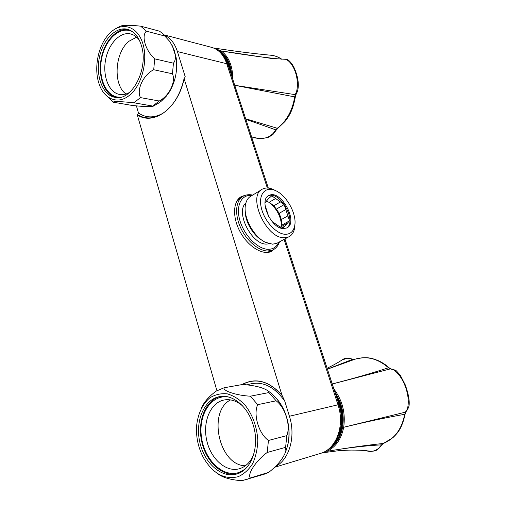 <?xml version="1.0" encoding="UTF-8"?>
<svg xmlns="http://www.w3.org/2000/svg" width="506" height="506" viewBox="0 0 506 506"><rect width="100%" height="100%" fill="white"/><g stroke="black" fill="none" stroke-linecap="round" stroke-linejoin="round"><path stroke-width="0.76" d="M333.871 388.969C342.404 400.284 345.674 413.048 343.694 427.26L405.395 412.162L407.279 409.221C411.017 396.881 403.718 376.445 393.573 369.816L390.379 368.88L334.447 383.428M322.126 452.857L338.988 450.663L348.463 450.144C351.227 450.017 359.152 450.055 365.895 450.625C370.626 452.193 374.946 451.365 378.842 448.126L381.505 444.844L383.327 443.458C394.788 438.67 401.897 428.955 404.648 414.306L405.907 411.84C407.513 409.746 408.557 407.754 409.057 405.863C409.721 400.638 408.424 393.579 405.161 384.668L400.278 375.205L396.375 370.873C395.698 370.278 393.864 369.608 390.86 368.868L388.526 367.767C377.754 358.539 366.572 355.686 354.984 359.216L327.42 369.184M332.233 383.94C352.423 378.804 371.189 373.409 388.526 367.767L389.146 367.843M390.98 368.899L389.07 367.773C385.939 364.858 382.188 362.416 377.811 360.455C372.043 358.425 367.723 356.135 355.022 359.203L352.777 359.273L348.817 358.375C346.287 357.913 344.105 358.4 342.277 359.842L347.983 358.122L353.099 359.222M327.407 369.146L352.777 359.273L354.997 359.209M381.872 444.711L381.505 444.844C364.706 445.761 346.477 447.936 326.832 451.371L326.851 451.365C346.755 447.981 365.579 445.343 383.327 443.458L392.738 437.817C396.603 433.946 401.745 429.866 405.135 414.06L405.148 413.978M405.995 411.713L405.135 414.06L404.648 414.306C385.477 417.722 365.161 422.048 343.688 427.292C341.31 439.195 335.699 447.222 326.851 451.365L326.187 450.84M342.638 427.115L343.694 427.26L342.638 427.115C344.478 414.496 341.904 402.839 334.915 392.144M326.844 450.429C335.143 446.197 340.411 438.436 342.632 427.146M326.161 450.852L326.832 451.371M234.74 85.312L295.257 94.66L296.661 91.181C299.501 78.708 293.777 62.965 285.947 59.328L285.89 59.328C286.864 58.013 292.778 63.111 295.365 70.751C297.895 77.304 300.191 87.298 296.042 94.42L296.099 94.299M285.947 59.328L271.172 58.399L221.154 50.916C228.674 56.508 232.539 65.559 232.754 78.069M213.456 47.95L221.135 50.904L220.42 51.422C227.377 56.533 231.153 64.793 231.773 76.229M220.42 51.422L221.135 50.904C241.324 54.332 260.229 56.976 277.857 58.841M281.57 59.189C278.142 56.836 274.435 55.502 270.444 55.192C253.051 53.573 234.164 51.169 213.779 47.988M276.282 130.023L272.766 134.748L268.281 137.322C261.887 138.922 256.321 138.752 251.577 136.81C258.294 138.758 266.668 140.301 273.442 133.078L275.745 129.84L245.859 119.308M278.015 128.176L276.27 130.048L275.745 129.84L277.275 128.277C286.63 121.117 292.436 110.656 294.694 96.893L237.377 85.811M245.688 118.79L277.275 128.277L277.92 128.246L284.973 121.516C288.224 116.911 292.335 112.73 295.314 97.07L295.308 97.095M294.694 96.893L295.257 94.66L296.042 94.42L295.314 97.07L294.694 96.893M230.578 399.904C207.308 411.403 218.971 465.583 245.378 465.767M136.614 37.159L128.891 41.29C114.603 52.744 112.889 85.185 126.051 94.002M129.346 95.387C117.936 104.818 104.28 99.296 99.246 84.293C93.648 69.177 97.784 46.375 108.436 34.642C119.663 21.606 136.146 24.547 142.287 41.979C148.644 59.208 142.148 85.438 129.346 95.387M141.332 45.338C149.118 68.614 131.497 101.94 114.83 97.323C102.933 95.166 95.742 76.798 99.189 58.532C102.446 40.227 115.773 26.059 127.651 29.342C133.982 31.245 138.536 36.577 141.332 45.338M172.306 45.73L176.17 57.735C177.764 70.132 175.487 81.561 169.339 92.035L161.382 101.111M115.159 28.968L119.821 26.407C122.597 25.022 129.549 24.946 140.687 26.173L146.373 31.195C141.092 35.793 145.513 50.606 154.697 58.86L153.716 69.727C143.318 74.863 136.304 89.809 140.459 97.607L159.238 101.01L152.685 106.058L152.989 106.336C150.965 106.975 144.065 106.677 132.287 105.463L113.388 102.218C113.11 101.194 119.947 101.383 133.9 102.788L152.685 106.058M140.459 97.607L133.9 102.788M129.656 92.345C126.234 94.369 122.844 95.071 119.486 94.445C108.898 92.49 102.478 76.166 105.564 59.942C108.48 43.68 120.358 31.144 130.927 34.028C134.179 34.914 136.993 36.989 139.371 40.246M121.111 97.095C107.462 98.853 97.734 79.404 101.516 59.284C104.951 39.082 120.978 24.674 133.129 32.144M128.448 29.588C116.759 27.394 104.179 41.467 101.092 59.189C97.835 76.887 104.559 94.692 115.956 97.487M140.687 26.173L159.434 31.151L162.11 33.061L169.889 41.587L173.501 48.412C176.132 54.945 176.107 59.872 173.431 63.187L172.464 73.806C176.088 81.846 169.181 95.9 159.238 101.01M154.697 58.86L173.431 63.187M153.716 69.727L172.464 73.806M146.373 31.195L165.114 36.09M238.06 476.734C224.266 479.935 212.691 473.515 203.33 457.468C198.2 447.582 195.955 437.095 196.6 425.995C197.814 413.997 202.552 403.87 209.908 397.792C215.208 394.56 220.964 393.238 227.181 393.826C233.424 395.591 239.275 399.209 244.721 404.673C252.5 414.515 256.865 426.324 257.807 440.1C257.548 448.841 255.821 456.709 252.62 463.711C248.674 469.853 243.822 474.198 238.06 476.734M253.266 425.204C259.945 446.33 251.539 470.276 236.574 474.059C221.362 478.625 204.013 462.731 199.693 441.732C195.107 420.79 204.209 399.392 219.459 396.641C232.444 393.851 247.889 406.394 253.266 425.204M275.302 397.292C286.978 408.987 292.304 430.998 287.13 447.209M201.16 408.513C203.88 402.238 208.87 396.451 216.138 391.151L224.057 387.786C222.868 390.974 236.751 395.528 250.4 396.192L257.693 404.673C253.063 414.553 258.794 433.781 268.446 440.46L267.225 452.465C256.049 460.599 247.073 474.261 250.325 477.98L268.844 472.3L264.79 474.033L241.963 480.7C230.679 479.928 222.526 477.544 217.504 473.546L216.353 472.705M250.325 477.98L245.878 479.846M253.677 454.565C250.634 461.744 246.144 466.387 240.205 468.493L239.452 468.727C225.948 472.712 210.521 458.689 206.65 440.062C202.552 421.479 210.641 402.485 224.183 399.968C230.502 398.861 236.65 400.853 242.621 405.945M244.98 469.226L238.933 472.471C222.76 477.999 204.114 459.385 201.42 436.691C198.295 414.022 211.691 393.864 228.788 397.083M220.369 396.489C205.676 399.968 197.176 420.922 201.654 441.314C205.904 461.75 222.545 477.43 237.548 473.742M224.057 387.786L242.709 384.459C255.075 385.458 263.601 387.666 268.275 391.075L268.888 392.567L276.137 400.809C285.352 407.596 290.906 425.559 286.813 435.634L285.612 447.348L285.884 451.055C283.619 457.936 277.939 465.014 268.844 472.3M268.446 440.46L286.813 435.634M267.225 452.465L285.612 447.348M250.4 396.192L268.888 392.567M257.693 404.673L276.137 400.809M268.427 198.731L271.773 195.803L275.593 198.51L269.084 202.337L273.917 205.727L276.257 209.18L284.182 204.601L285.808 209.535L279.28 213.266L276.257 209.18M265.017 202.678L268.56 198.63M268.711 202.166C276.453 208.099 280.722 215.815 281.519 225.315M266.276 201.224L269.084 202.337M279.28 213.266L281.336 219.553L281.526 225.296L280.59 227.358M268.155 195.993L268.186 195.98C279.489 189.775 297.623 221.476 286.529 228.035M268.812 216.878L265.017 205.126M284.182 204.601L275.593 198.51M281.526 225.296L289.533 220.818L285.808 209.535M289.533 220.818L287.421 223.19L280.817 226.871M282.69 228.491L287.421 223.19M282.095 228.389L271.981 221.445M280.425 201.938L273.917 205.727M287.895 215.853L281.336 219.553M284.682 226.252L281.532 228.004M283.594 228.567C271.033 229.098 258.13 199.364 269.11 195.43C280.994 189.004 299.286 223.102 286.573 228.016L283.594 228.567M285.466 234.291C276.396 234.278 264.1 220.831 261.248 207.542C258.193 194.215 265.422 186.031 275.296 190.509C286.832 195.12 297.56 215.094 294.555 226.429C293.259 231.609 290.229 234.227 285.466 234.291M294.903 224.316L294.403 229.003C293.48 232.912 291.545 235.549 288.591 236.928L284.359 237.738C265.833 238.807 246.618 194.715 262.867 188.915C265.833 187.568 269.268 187.732 273.177 189.408L275.593 190.642M278.053 242.659L276.801 243.342L272.544 244.183L265.384 242.26C253.588 236.789 243 216.966 245.442 204.955C246.251 200.458 248.231 197.422 251.393 195.86L261.381 189.82M262.241 240.382C253.082 235.486 244.841 221.141 245.233 210.755M269.325 243.747L266.725 244.069C251.805 245.106 235.005 211.805 245.897 202.931M241.988 196.998L236.536 201.66M265.701 252.462L269.938 251.495L271.361 250.723M270.457 251.216L267.99 252.38M237.763 199.718L239.755 198.314M269.35 251.735L268.926 252.032M268.825 252.096L268.465 252.317M238.054 199.345L239.009 198.871M164.602 35.23C170.484 37.944 174.753 43.396 177.416 51.58L185.247 76.849L184.127 78.67L281.975 395.18L284.707 400.992L289.426 416.248C295.972 436.368 289.407 459.568 275.536 466.507M216.903 390.676L137.29 114.881L138.486 113.047C146.291 118.214 154.691 118.145 163.691 112.832M231.128 74.262L227.978 64.578L225.303 58.538M339.671 432.345C342.227 423.478 341.999 414.25 338.995 404.655L335.067 392.65M247.339 384.813C261.058 380.221 273.512 385.616 284.707 400.992M240.989 197.593L239.243 198.093M270.141 251.925L271.437 250.685M245.182 195.335L241.824 196.347C233.108 200.351 231.995 216.72 239.996 231.565C247.877 246.466 262.601 255.562 271.305 251.482L275.523 248.168M282.089 395.471C269.129 381.069 255.834 377.425 242.216 384.547M136.418 105.899L138.486 113.047M241.824 384.617C255.473 377.248 268.857 380.771 281.975 395.18M383.687 443.313L381.84 444.755L379.272 447.993C377.514 449.663 376.129 450.606 375.098 450.814C372.96 451.371 369.892 451.308 365.889 450.625M335.801 394.851C345.769 410.79 344.371 434.509 332.872 445.122M220.572 52.453C226.549 57.033 230.047 64.23 231.059 74.047M278.717 242.298C276.681 246.865 273.246 249.199 268.401 249.306C258.149 249.464 244.392 235.859 239.989 220.837C235.423 205.797 241.387 194.038 251.912 195.544M274.347 249.085L272.671 250.021L267.864 250.995C258.49 251.09 246.074 240.369 240.192 226.739C234.234 213.121 236.011 199.535 243.74 195.93C246.428 194.652 249.407 194.367 252.677 195.082M184.102 78.525C180.977 92.092 175.266 102.667 166.955 110.251C156.708 118.727 146.822 120.181 137.303 114.609M184.127 78.67C178.163 108.335 153.565 126.019 137.29 114.881M267.326 188.011L226.751 63.737L227.985 64.648M284.929 238.921L338.982 404.648L337.983 404.806C345.155 425.476 336.3 449.252 320.349 453.446C337.224 448.86 346.072 424.964 338.982 404.648L338.988 404.667M284.081 239.382L337.983 404.806L289.426 416.248M164.292 34.933L211.774 47.406C218.693 49.487 223.684 54.926 226.751 63.737L177.416 51.58M320.349 453.446L274.853 467.196M268.325 188.074L227.934 64.496C224.79 55.458 219.402 49.765 211.774 47.406L211.413 47.311M342.239 359.867C337.989 362.625 332.948 365.427 327.123 368.273M336.68 397.558C343.03 410.708 343.656 423.37 338.558 435.558M272.949 58.601L271.172 58.399M281.779 59.196C278.186 56.817 274.404 55.483 270.432 55.192M224.727 57.583C227.668 61.435 229.572 66.273 230.432 72.099M176.17 57.735L173.564 48.582M169.339 92.035L166.202 96.298L161.8 100.757L159.365 102.68L152.989 106.336M162.11 33.061L169.889 41.587M103.806 92.87L113.04 101.984M268.275 391.075C285.915 403.39 293.834 430.062 285.884 451.055M279.495 241.874C278.23 245.726 275.96 248.44 272.671 250.021L269.938 251.495M269.11 195.43L268.186 195.98M275.296 190.509L273.177 189.408M294.555 226.429L294.403 229.003M288.591 236.928L276.801 243.342M239.332 198.618L238.63 199.041M269.028 251.982L268.389 252.33M184.102 78.481C180.977 92.079 175.259 102.667 166.955 110.251M240.027 197.448L241.824 196.347"/></g></svg>
